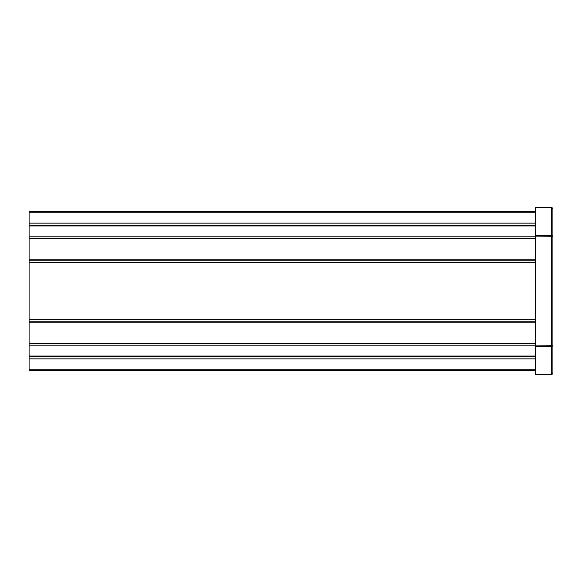 <?xml version="1.0" encoding="UTF-8"?>
<svg xmlns="http://www.w3.org/2000/svg" width="582" height="582" viewBox="0 0 582 582"><rect width="100%" height="100%" fill="white"/><g stroke="black" fill="none" stroke-linecap="round" stroke-linejoin="round"><path stroke-width="0.87" d="M535.52 260.772L29.1 260.772L535.52 260.794M535.52 319.649L29.1 319.649L29.1 321.228L535.52 321.228L29.1 321.228L29.1 358.861L535.52 358.861M535.52 259.194L29.1 259.194L29.1 238.205L535.52 238.205M535.52 223.139L29.1 223.139L29.1 238.205M29.1 259.194L29.1 260.772M29.1 358.861L29.1 370.312L535.52 370.312M535.52 211.688L29.1 211.688L29.1 223.139M535.52 374.51L551.634 374.743L552.9 373.484L552.9 345.693L552.9 373.484L551.634 374.51L535.52 374.51L535.52 207.257L551.634 207.257L551.634 208.043M551.634 373.957L551.634 374.743M552.107 236.307L551.634 236.103L551.634 207.49L552.9 208.516L552.9 345.693L551.634 345.883L551.634 346.457L535.52 346.457M551.634 374.51L551.634 346.457L552.9 345.693L552.9 236.307L535.52 236.103L551.634 236.117L551.634 345.883L535.52 345.897L552.107 345.693M552.9 236.307L551.634 235.543L535.52 235.543M551.634 207.49L535.52 207.49M552.9 208.516L551.634 207.257M29.1 319.649L29.1 260.794M535.52 343.795L29.1 343.795M535.52 322.806L29.1 322.806M535.52 345.191L29.1 345.191M535.52 356.068L29.1 356.068M29.1 236.809L535.52 236.809M29.1 225.932L535.52 225.932M29.1 369.737L535.52 369.737M535.52 212.263L29.1 212.263M535.52 262.373L29.1 262.373M535.52 225.358L29.1 225.358M29.1 356.642L535.52 356.642"/></g></svg>
